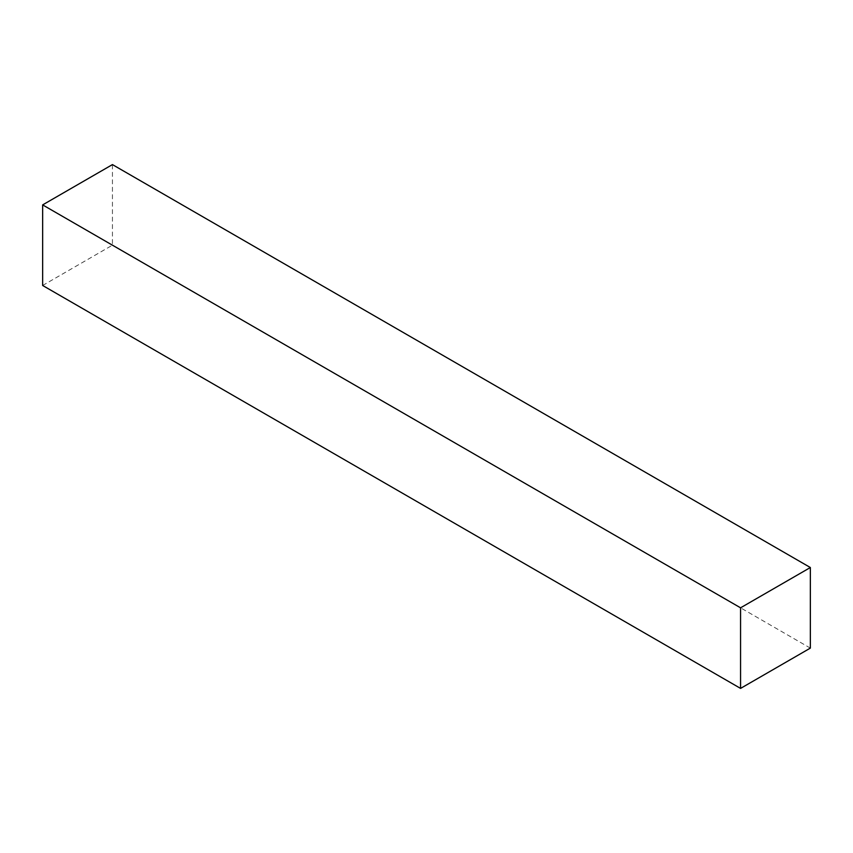 <?xml version="1.0" encoding="UTF-8"?>
<svg xmlns="http://www.w3.org/2000/svg" width="853" height="853" viewBox="0 0 853 853"><rect width="100%" height="100%" fill="white"/><g stroke="black" fill="none" stroke-linecap="round" stroke-linejoin="round"><path stroke-width="0.64" stroke-dasharray="4.26 3.2" d="M42.65 285.478L112.436 245.184L112.436 164.597M810.35 648.109L112.436 245.184"/><path stroke-width="1.28" d="M810.35 567.522L112.436 164.597L42.65 204.891L42.65 285.478L740.564 688.403L810.35 648.109L810.35 567.522L740.564 607.816L42.65 204.891M740.564 607.816L740.564 688.403"/></g></svg>
